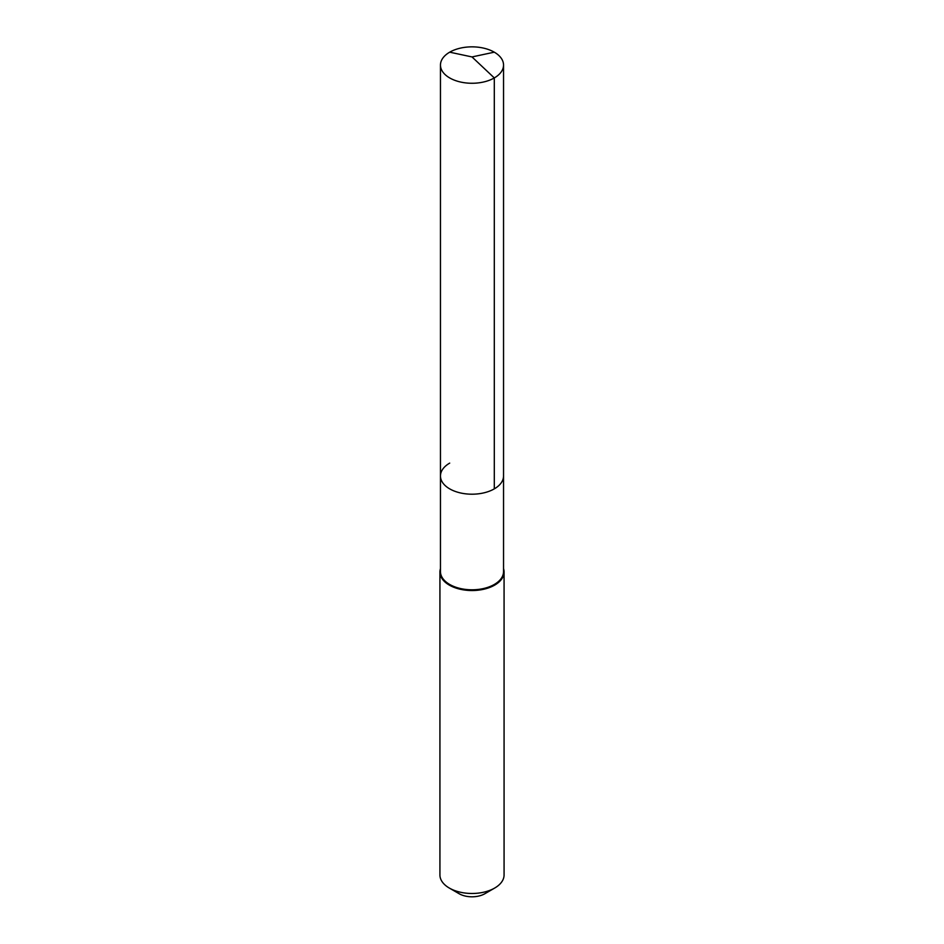 <?xml version="1.0" encoding="UTF-8"?>
<svg xmlns="http://www.w3.org/2000/svg" width="944" height="944" viewBox="0 0 944 944"><rect width="100%" height="100%" fill="white"/><g stroke="black" fill="none" stroke-linecap="round" stroke-linejoin="round"><path stroke-width="1.42" d="M440.459 475.988L440.459 65.065A31.541 18.207 180 0 0 459.929 81.88A31.541 18.207 180 0 0 494.302 77.939L472 56.935L494.302 77.939A31.541 18.207 0 0 0 503.541 65.065L503.541 571.58A31.541 18.207 0 0 1 494.302 584.466A31.541 18.207 180 0 1 459.929 588.407A31.541 18.207 180 0 1 440.459 571.58L440.459 475.988A31.541 18.207 180 0 0 459.929 492.815A31.541 18.207 180 0 0 494.302 488.862A31.541 18.207 0 0 0 503.541 475.988A31.541 18.207 0 0 1 494.302 488.862L494.302 77.939L494.302 488.862A31.541 18.207 180 0 1 459.929 492.815A31.541 18.207 180 0 1 440.459 475.988A31.541 18.207 180 0 1 449.698 463.115M504.072 572.017L504.072 874.958A32.072 18.514 0 0 1 494.68 888.056L484.85 893.732L494.68 888.056A32.072 18.514 180 0 1 449.32 888.056A32.072 18.514 180 0 1 439.928 874.958L439.928 572.017A32.072 18.514 180 0 0 459.728 589.127A32.072 18.514 180 0 0 494.68 585.115A32.072 18.514 0 0 0 504.072 572.017A32.072 18.514 0 0 0 503.541 568.654M439.928 572.017A32.072 18.514 180 0 1 440.459 568.654M484.85 893.732A18.172 10.49 180 0 1 459.15 893.732L449.32 888.056M503.541 65.065A31.541 18.207 0 0 0 484.071 48.238A31.541 18.207 0 0 0 449.698 52.18A31.541 18.207 180 0 0 440.459 65.065M494.302 52.18L472 56.935L449.698 52.18"/></g></svg>
